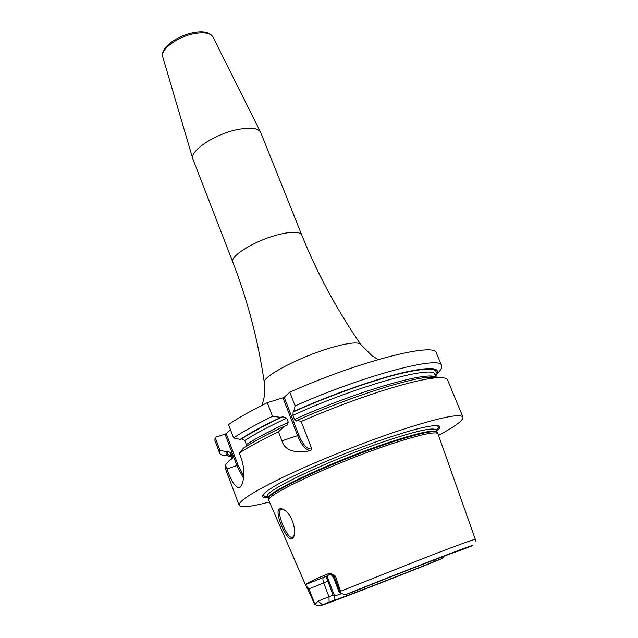 <?xml version="1.0" encoding="UTF-8"?>
<svg xmlns="http://www.w3.org/2000/svg" width="638" height="638" viewBox="0 0 638 638"><rect width="100%" height="100%" fill="white"/><g stroke="black" fill="none" stroke-linecap="round" stroke-linejoin="round"><path stroke-width="0.96" d="M333.068 595.19L326.106 576.425L323.554 577.39C322.661 578.156 322.7 579.966 323.673 582.821L328.993 596.761L333.068 595.19L334.479 595.677L328.817 580.899L307.907 589.305L305.427 584.743L268.63 500.088C266.588 494.586 334.424 462.957 388.279 444.965C417.595 435.22 434.111 431.376 437.835 433.433L475.326 539.381C474.369 539.126 459.224 544.605 429.876 555.834L340.548 591.259L335.46 576.154L334.264 576.72L340.54 593.061L345.166 594.831L355.175 591.083C391.246 576.313 457.422 550.722 458.18 551.2L472.511 545.649C479.138 542.037 392.37 575.492 345.166 594.831M307.907 589.305L314.813 604.744L317.939 601.132L322.477 604.76L319.957 605.781L314.813 604.744M323.554 577.39L305.403 584.671C305.403 583.906 312.556 580.413 326.855 574.184L331.186 573.578L335.46 576.154M279.261 508.933L281.661 508.661L284.915 510.36C292.411 515.305 296.869 532.148 293.4 537.3L292.172 538.695C287.236 542.755 273.941 512.003 279.261 508.933L280.848 509.698L281.98 509.331L284.309 509.929M340.548 591.259L340.859 593.26M340.54 593.061L339.033 591.841M443.785 556.288L442.724 558.314L434.215 561.504C398.24 576.162 336.561 600.039 334.105 600.206L322.477 604.76M434.063 559.973L434.215 561.504M334.105 600.206L334.479 595.677M341.745 593.667L334.591 595.964M329.096 602.144L328.993 596.761L317.939 601.132M436.528 431.16C443.665 425.275 439.199 424.047 423.138 427.492C413.958 429.573 402.115 433.05 387.601 437.915C348.069 451.098 296.495 473.141 275.321 485.717C261.229 494.155 258.797 498.095 268.032 497.536M269.292 502.002C250.878 506.851 240.821 507.936 239.114 505.264C238.452 500.958 254.395 490.997 286.925 475.374C318.689 460.405 362.512 442.876 397.865 431.033C438.45 417.762 460.15 413.113 462.949 417.092L447.541 379.937C446.664 377.808 442.214 377.162 434.199 377.999C422.34 379.331 404.843 383.653 381.707 390.966C355.43 399.412 328.586 409.58 301.16 421.479L311.799 448.857L310.945 450.261L307.253 451.321C292.938 453.155 284.508 449.662 281.948 440.866L278.471 431.814L284.277 426.272L286.964 425.307L288.32 422.308L286.717 418.153L282.73 416.758L280.84 417.356C263.502 425.602 249.96 432.939 240.207 439.383L241.627 438.928L244.785 440.515L246.324 444.566L246.332 446.289M438.657 435.291C455.428 426.28 463.523 420.211 462.949 417.092M240.111 487.017L238.421 487.591C243.206 488.477 246.42 471.538 240.797 457.135L239.258 453.044C248.692 446.903 261.763 439.821 278.471 431.814M238.421 487.591C234.728 486.435 230.892 480.223 226.913 468.954L225.429 464.982L225.039 467.582L239.114 505.264M310.945 450.261L309.909 450.444C305.546 449.878 301.455 444.981 297.635 435.762L282.953 397.817L284.173 397.251L298.863 435.204L281.948 440.866M311.799 448.857C307.436 449.766 303.122 445.22 298.863 435.204M435.539 376.109C442.525 367.352 431.583 366.212 402.706 372.68C374.171 379.53 330.444 395.018 293.807 411.398L295.115 405.912L289.788 392.203L284.173 397.251M267.282 402.682L272.522 416.335C255.894 424.422 242.911 431.623 233.572 437.939L228.556 424.613C237.814 418.161 250.726 410.848 267.282 402.682L282.953 397.817M230.477 429.733L226.227 433.704L215.126 437.389L214.862 440.308L219.631 453.092L219.951 450.316L215.126 437.389M289.788 392.203C358.484 361.379 435.69 341.769 436.392 353.045L441.616 365.646C442.23 367.233 441.241 369.394 438.649 372.129L436.775 374.49M436.009 377.72C432.149 369.554 356.323 391.238 294.533 419.469L296.255 421.072L297.276 420.338L301.16 421.479M294.533 419.469L292.922 415.306L293.121 411.981C328.267 396.19 370.447 381.077 398.925 373.94C427.867 367.105 439.965 367.56 435.212 375.311M293.807 411.398L293.121 411.981M228.005 455.859C223.164 455.835 220.373 454.91 219.631 453.092M295.115 405.912C364.051 375.232 441.185 354.983 441.616 365.646M232.455 457.909L232.328 456.728L232.065 458.881L232.455 457.909L230.948 459.703L229.56 460.157L225.429 464.982M297.276 420.338C345.692 398.654 405.242 379.251 428.082 377.194C433.489 376.627 437.221 376.779 439.295 377.64M239.258 453.044L243.493 448.091C253.294 441.743 266.891 434.47 284.277 426.272M232.328 456.728L230.844 452.789L227.782 451.257L226.402 451.704C225.206 454.503 226.809 456.13 231.203 456.593M226.402 451.704L219.951 450.316M233.572 437.939L240.207 439.383M272.522 416.335L280.84 417.356M243.549 478.34L236.897 465.668L225.094 434.231M243.74 476.371L238.038 465.158L226.227 433.704M260.727 132.537L260.527 132.114C257.776 127.943 250.024 127.106 237.272 129.618C214.791 134.116 189.582 150.895 192.796 158.79L232.822 262.186C229.289 256.253 255.854 240.079 278.886 234.505C292.148 231.347 299.78 231.522 301.774 235.023L260.727 132.537M294.094 535.434L292.762 537.156L291.821 537.427C286.797 537.994 275.999 511.979 280.848 509.698M326.943 575.851L328.817 580.899M326.106 576.425L330.332 574.088M319.957 605.781C323.657 605.303 398.782 576.21 442.724 558.314M438.864 559.709L438.912 558.13M314.901 604.377L308.983 588.786L306.049 585.796M442.469 558.37L443.25 556.495M437.221 432.62L436.894 432.197C433.162 430.116 416.71 433.92 387.529 443.609C333.929 461.481 266.445 492.999 268.47 498.541L268.526 499.075M436.958 432.277L436.894 432.054C434.645 429.167 418.089 432.819 387.25 443.019C331.824 461.473 262.904 494.051 268.375 498.438L268.478 498.645M437.835 433.433L436.057 430.004C433.776 427.053 417.22 430.666 386.381 440.842C330.955 459.24 262.082 491.882 267.585 496.364L268.63 500.088M265.4 492.329C262.497 495.224 263.247 496.643 267.673 496.579M436.145 430.211C439.415 427.245 439 425.698 434.901 425.562M436.4 377.784L430.498 377.513M288.32 422.308C270.416 430.642 256.42 438.067 246.324 444.566M230.844 452.789L230.629 455.061L232.065 458.889M436.225 377.752L434.917 374.586C434.821 364.434 357.009 385.934 292.922 415.306M286.717 418.153C268.837 426.511 254.857 433.96 244.785 440.515M230.908 455.787C227.822 455.125 226.777 453.61 227.782 451.257M241.627 438.928C251.492 432.436 265.193 425.044 282.73 416.758M238.038 465.158L226.913 468.954M261.835 405.401L263.159 401.254C264.762 396.015 265.137 389.674 264.284 382.234C262.696 376.292 299.98 356.746 330.636 347.854C347.662 342.941 357.663 341.753 360.637 344.273L360.901 344.656M213.02 37.108L212.933 36.94C210.532 33.136 204.551 31.996 194.997 33.519C178.201 36.246 159.963 49.517 162.698 56.726L162.754 56.91M292.172 538.695L292.762 537.156M326.855 574.184L329.28 573.61M331.186 573.578L334.264 576.72L333.419 577.207L339.041 591.865M475.541 541.048L475.326 539.397M309.909 450.444L307.253 451.321M428.082 377.194L434.199 377.999M431.065 377.584L435.355 377.879M286.964 425.307L286.279 425.634M378.23 359.553L372.169 355.932L360.637 344.273C336.553 309.31 316.926 272.897 301.774 235.023M264.284 382.234C258.047 340.237 247.56 300.219 232.822 262.186M260.527 132.114L212.933 36.94C209.83 32.331 203.562 30.863 194.127 32.554C177.819 35.417 159.939 47.547 162.698 56.726L192.796 158.79M293.4 537.3L293.879 535.888M291.821 537.427L292.97 537.013M329.75 573.769C329.607 573.068 330.835 574.216 333.419 577.207"/></g></svg>
